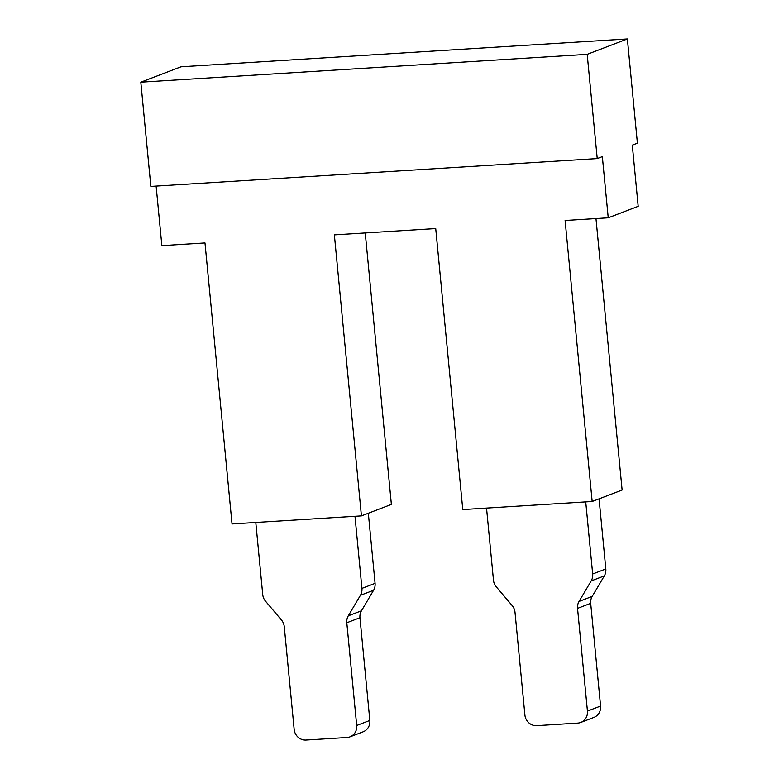 <?xml version="1.0" encoding="UTF-8"?>
<svg xmlns="http://www.w3.org/2000/svg" width="779" height="779" viewBox="0 0 779 779"><rect width="100%" height="100%" fill="white"/><g stroke="black" fill="none" stroke-linecap="round" stroke-linejoin="round"><path stroke-width="1.17" d="M486.534 508.074L493.477 580.18A11.432 10.75 69 0 0 496.281 586.84L512.192 605.604A11.432 10.75 69 0 1 515.007 612.275L524.9 715.005A11.432 10.75 69 0 0 536.77 725.658L577.745 723.107A11.432 10.75 69 0 0 580.745 722.454A11.432 10.75 69 0 0 587.434 711.1L577.541 608.37A11.432 10.75 69 0 1 579.04 601.437L591.173 580.93L604.319 575.885L592.196 596.402A11.432 10.75 -111 0 0 590.686 603.336L600.58 706.066L587.434 711.1M580.745 722.454L593.89 717.42A11.432 10.75 -111 0 0 600.58 706.066M255.794 522.466L262.737 594.572A11.432 10.75 69 0 0 265.551 601.232L281.453 619.996A11.432 10.75 69 0 1 284.267 626.667L294.16 729.387A11.432 10.75 69 0 0 306.03 740.05L347.006 737.499A11.432 10.75 69 0 0 350.005 736.846A11.432 10.75 69 0 0 356.694 725.492L346.801 622.762A11.432 10.75 69 0 1 348.301 615.829L360.434 595.312L373.579 590.278L361.456 610.794A11.432 10.75 -111 0 0 359.956 617.728L369.84 720.458L356.694 725.492M350.005 736.846L363.15 731.802A11.432 10.75 -111 0 0 369.84 720.458M604.319 575.885A11.432 10.75 -111 0 0 605.819 568.952L592.673 573.996A11.432 10.75 69 0 1 591.173 580.93M373.579 590.278A11.432 10.75 -111 0 0 375.079 583.344L361.933 588.388A11.432 10.75 69 0 1 360.434 595.312M597.23 158.585L602.342 156.618L608.233 217.808L638.186 206.328L632.295 145.147L637.407 143.19L627.377 38.95L587.191 54.345L140.814 82.184L150.853 186.424L597.23 158.585L587.191 54.345M140.814 82.184L180.991 66.79L627.377 38.95M592.673 573.996L585.73 501.89M605.819 568.952L599.07 498.842M361.933 588.388L354.99 516.282M375.079 583.344L368.331 513.234M595.974 218.568L622.119 490.02L592.167 501.491L462.775 509.563L435.724 228.568L334.366 234.888L361.427 515.883L232.035 523.946L204.984 242.96L161.857 245.648L156.121 186.093M365.244 232.96L391.379 504.402L361.427 515.883M608.233 217.808L565.106 220.496L592.167 501.491M579.04 601.437L592.196 596.402M577.541 608.37L590.686 603.336M348.301 615.829L361.456 610.794M346.801 622.762L359.956 617.728"/></g></svg>
